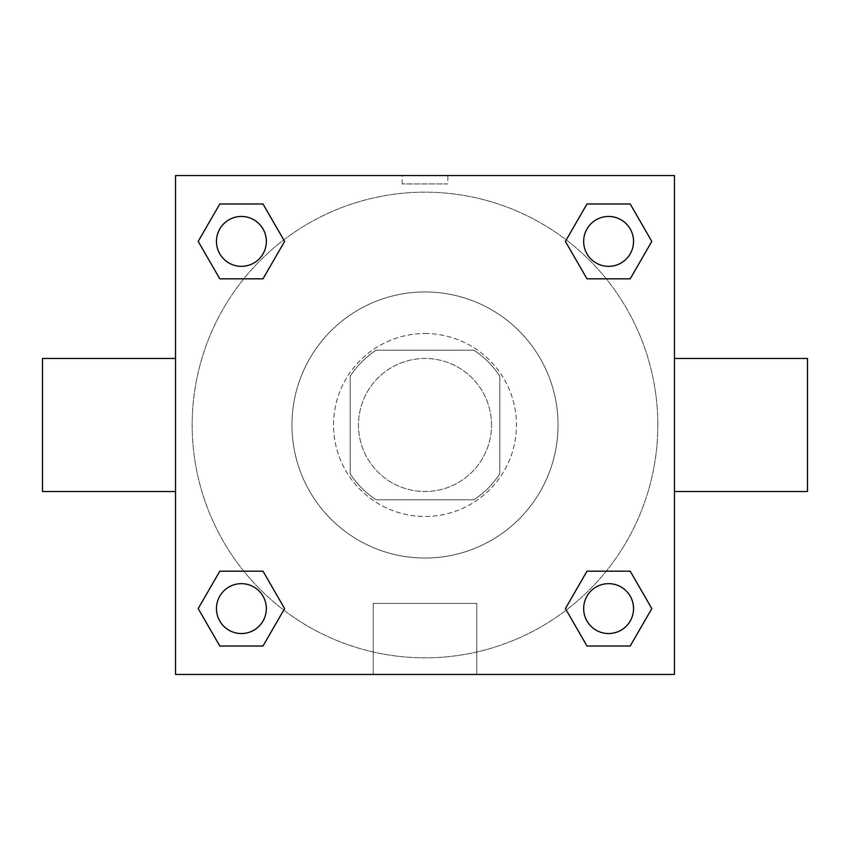 <?xml version="1.0" encoding="UTF-8"?>
<svg xmlns="http://www.w3.org/2000/svg" width="850" height="850" viewBox="0 0 850 850"><rect width="100%" height="100%" fill="white"/><g stroke="black" fill="none" stroke-linecap="round" stroke-linejoin="round"><path stroke-width="0.64" stroke-dasharray="4.25 3.19" d="M491.523 425A66.523 66.523 0 0 0 391.744 367.391A66.523 66.523 0 0 0 391.744 482.609A66.523 66.523 0 0 0 491.523 425A66.523 66.523 0 0 0 391.744 367.391A66.523 66.523 0 0 0 391.744 482.609A66.523 66.523 0 0 0 491.523 425M473.79 499.832L376.21 499.832A89.335 89.335 0 0 1 350.168 473.79L350.168 376.21A89.335 89.335 0 0 1 376.21 350.168L473.79 350.168A89.335 89.335 0 0 1 499.832 376.21L499.832 473.79A89.335 89.335 0 0 1 473.79 499.832L376.21 499.832A89.335 89.335 0 0 1 350.168 473.79L350.168 376.21A89.335 89.335 0 0 1 376.21 350.168L473.79 350.168A89.335 89.335 0 0 1 499.832 376.21L499.832 473.79A89.335 89.335 0 0 1 473.79 499.832M425 333.529A91.471 91.471 0 0 1 504.209 470.73A91.471 91.471 0 0 1 345.791 470.73A91.471 91.471 0 0 1 425 333.529A91.471 91.471 0 0 0 333.529 425A91.471 91.471 0 0 0 425 516.471A91.471 91.471 0 0 0 516.471 425A91.471 91.471 0 0 0 425 333.529M558.046 425A133.046 133.046 0 0 0 358.477 309.783A133.046 133.046 0 0 0 358.477 540.217A133.046 133.046 0 0 0 558.046 425A133.046 133.046 0 0 0 358.477 309.783A133.046 133.046 0 0 0 358.477 540.217A133.046 133.046 0 0 0 558.046 425M243.78 278.821L219.799 278.821L243.78 278.821L219.799 278.821L198.188 241.4L219.799 203.979L263.001 203.979L284.612 241.4L263.001 278.821M263.001 571.179L284.612 608.6L263.001 571.179L284.612 608.6L263.001 571.179L284.612 608.6L263.001 646.021L219.799 646.021L198.188 608.6L219.799 571.179L243.78 571.179M175.546 674.454L175.546 175.546L674.454 175.546L674.454 674.454L175.546 674.454L175.546 175.546L674.454 175.546L674.454 674.454L175.546 674.454L175.546 175.546L674.454 175.546L674.454 674.454L175.546 674.454M586.999 278.821L565.388 241.4L586.999 278.821L565.388 241.4L586.999 278.821L565.388 241.4L586.999 203.979L630.201 203.979L651.812 241.4L630.201 278.821L606.22 278.821M606.22 571.179L630.201 571.179L606.22 571.179L630.201 571.179L651.812 608.6L630.201 646.021L586.999 646.021L565.388 608.6L586.999 571.179M447.865 175.557L402.135 175.557L447.865 175.546L402.135 175.546L447.865 175.546L402.135 175.546L447.865 175.546L447.865 183.929L402.135 183.929L447.865 183.929M657.826 425A232.826 232.826 0 0 0 308.582 223.369A232.826 232.826 0 0 0 308.582 626.631A232.826 232.826 0 0 0 657.826 425A232.826 232.826 0 0 0 308.582 223.369A232.826 232.826 0 0 0 308.582 626.631A232.826 232.826 0 0 0 657.826 425M266.348 608.6A24.948 24.948 0 0 0 228.926 586.999A24.948 24.948 0 0 0 228.926 630.201A24.948 24.948 0 0 0 266.348 608.6A24.948 24.948 0 0 0 228.926 586.999A24.948 24.948 0 0 0 228.926 630.201A24.948 24.948 0 0 0 266.348 608.6A24.948 24.948 0 0 0 228.926 586.999A24.948 24.948 0 0 0 228.926 630.201A24.948 24.948 0 0 0 266.348 608.6A24.948 24.948 0 0 0 228.926 586.999A24.948 24.948 0 0 0 228.926 630.201A24.948 24.948 0 0 0 266.348 608.6A24.948 24.948 0 0 0 228.926 586.999A24.948 24.948 0 0 0 228.926 630.201A24.948 24.948 0 0 0 266.348 608.6M266.348 241.4A24.948 24.948 0 0 0 228.926 219.799A24.948 24.948 0 0 0 228.926 263.001A24.948 24.948 0 0 0 266.348 241.4A24.948 24.948 0 0 0 228.926 219.799A24.948 24.948 0 0 0 228.926 263.001A24.948 24.948 0 0 0 266.348 241.4A24.948 24.948 0 0 0 228.926 219.799A24.948 24.948 0 0 0 228.926 263.001A24.948 24.948 0 0 0 266.348 241.4A24.948 24.948 0 0 0 228.926 219.799A24.948 24.948 0 0 0 228.926 263.001A24.948 24.948 0 0 0 266.348 241.4A24.948 24.948 0 0 0 228.926 219.799A24.948 24.948 0 0 0 228.926 263.001A24.948 24.948 0 0 0 266.348 241.4M633.548 241.4A24.948 24.948 0 0 0 596.126 219.799A24.948 24.948 0 0 0 596.126 263.001A24.948 24.948 0 0 0 633.548 241.4A24.948 24.948 0 0 0 596.126 219.799A24.948 24.948 0 0 0 596.126 263.001A24.948 24.948 0 0 0 633.548 241.4A24.948 24.948 0 0 0 596.126 219.799A24.948 24.948 0 0 0 596.126 263.001A24.948 24.948 0 0 0 633.548 241.4A24.948 24.948 0 0 0 596.126 219.799A24.948 24.948 0 0 0 596.126 263.001A24.948 24.948 0 0 0 633.548 241.4A24.948 24.948 0 0 0 596.126 219.799A24.948 24.948 0 0 0 596.126 263.001A24.948 24.948 0 0 0 633.548 241.4M583.653 608.6A24.948 24.948 0 0 1 621.074 586.999A24.948 24.948 0 0 1 621.074 630.201A24.948 24.948 0 0 1 583.653 608.6A24.948 24.948 0 0 1 621.074 586.999A24.948 24.948 0 0 1 621.074 630.201A24.948 24.948 0 0 1 583.653 608.6M476.776 674.454L373.224 674.454L476.776 674.454L373.224 674.454L476.776 674.454L476.776 603.415L373.224 603.415L476.776 603.415L373.224 603.415L476.776 603.415L476.776 674.454M175.546 425L175.546 358.477L175.546 425M674.454 425L674.454 358.477L674.454 425M807.5 358.477L807.5 491.523M42.5 491.523L42.5 358.477M219.799 646.021L198.188 608.6L219.799 571.179L198.188 608.6L219.799 571.179L198.188 608.6L219.799 646.021L198.188 608.6L219.799 646.021L263.001 646.021L219.799 646.021M284.612 608.6L263.001 646.021L284.612 608.6M565.388 241.4L586.999 203.979L630.201 203.979L651.812 241.4L630.201 278.821L651.812 241.4L630.201 278.821L651.812 241.4L630.201 203.979L651.812 241.4L630.201 203.979L586.999 203.979L565.388 241.4M219.799 278.821L198.188 241.4L219.799 203.979L263.001 203.979L284.612 241.4L263.001 203.979L284.612 241.4L263.001 203.979L219.799 203.979L198.188 241.4L219.799 203.979L198.188 241.4L219.799 278.821M586.999 646.021L565.388 608.6L586.999 646.021L565.388 608.6L586.999 646.021L630.201 646.021L586.999 646.021M630.201 571.179L651.812 608.6L630.201 646.021L651.812 608.6L630.201 646.021L651.812 608.6L630.201 571.179M674.443 425L674.443 402.135L674.443 425M175.557 425L175.557 402.135L175.557 425M633.548 608.6A24.948 24.948 0 0 0 596.126 586.999A24.948 24.948 0 0 0 596.126 630.201A24.948 24.948 0 0 0 633.548 608.6A24.948 24.948 0 0 0 596.126 586.999A24.948 24.948 0 0 0 596.126 630.201A24.948 24.948 0 0 0 633.548 608.6A24.948 24.948 0 0 0 596.126 586.999A24.948 24.948 0 0 0 596.126 630.201A24.948 24.948 0 0 0 633.548 608.6M373.224 603.415L373.224 674.454L373.224 603.415M402.135 183.929L402.135 175.557"/><path stroke-width="1.27" d="M263.001 278.821L219.799 278.821L198.188 241.4L219.799 203.979L263.001 203.979L284.612 241.4L263.001 278.821L219.799 278.821L243.78 278.821M243.78 571.179L263.001 571.179L284.612 608.6L263.001 646.021L219.799 646.021L198.188 608.6L219.799 571.179L263.001 571.179M606.22 278.821L586.999 278.821L565.388 241.4L586.999 203.979L630.201 203.979L651.812 241.4L630.201 278.821L586.999 278.821M586.999 571.179L630.201 571.179L651.812 608.6L630.201 646.021L586.999 646.021L565.388 608.6L586.999 571.179L630.201 571.179L606.22 571.179M674.454 491.523L807.5 491.523L807.5 358.477L674.454 358.477M175.546 358.477L42.5 358.477L42.5 491.523L175.546 491.523M175.546 175.546L674.454 175.546L674.454 674.454L175.546 674.454L175.546 175.546M630.201 646.021L586.999 646.021L630.201 646.021M633.548 608.6A24.948 24.948 0 0 0 596.126 586.999A24.948 24.948 0 0 0 596.126 630.201A24.948 24.948 0 0 0 633.548 608.6M263.001 646.021L219.799 646.021L263.001 646.021M266.348 608.6A24.948 24.948 0 0 0 228.926 586.999A24.948 24.948 0 0 0 228.926 630.201A24.948 24.948 0 0 0 266.348 608.6M586.999 203.979L630.201 203.979L586.999 203.979M633.548 241.4A24.948 24.948 0 0 0 596.126 219.799A24.948 24.948 0 0 0 596.126 263.001A24.948 24.948 0 0 0 633.548 241.4M219.799 203.979L263.001 203.979L219.799 203.979M266.348 241.4A24.948 24.948 0 0 0 228.926 219.799A24.948 24.948 0 0 0 228.926 263.001A24.948 24.948 0 0 0 266.348 241.4"/></g></svg>
